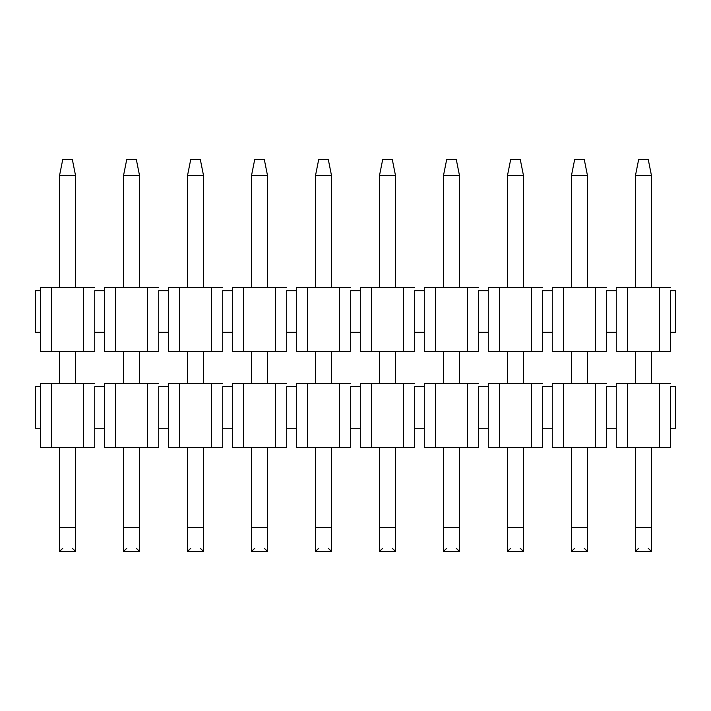 <?xml version="1.0" encoding="UTF-8"?>
<svg xmlns="http://www.w3.org/2000/svg" width="711" height="711" viewBox="0 0 711 711"><rect width="100%" height="100%" fill="white"/><g stroke="black" fill="none" stroke-linecap="round" stroke-linejoin="round"><path stroke-width="1.07" d="M670.651 290.71L675.45 290.71L670.651 290.71L670.651 332.304L675.45 332.304L675.45 290.71L675.45 332.304L670.651 332.304L670.651 290.71M670.651 287.511L659.452 287.511L659.452 351.501L670.651 351.501L670.651 332.304L670.651 351.501L659.452 351.501L659.452 287.511L670.651 287.511M616.259 287.511L659.452 287.511L627.457 287.511L627.457 351.501L659.452 351.501L616.259 351.501L616.259 335.503L616.259 351.501L627.457 351.501L627.457 287.511L616.259 287.511L616.259 290.71L616.259 287.511M616.259 290.71L616.259 335.503L616.259 290.71L606.661 290.71L616.259 290.71M606.661 290.71L606.661 332.304L616.259 332.304L606.661 332.304L606.661 290.71M606.661 287.511L595.462 287.511L595.462 351.501L606.661 351.501L606.661 332.304L606.661 351.501L595.462 351.501L595.462 287.511L606.661 287.511M552.269 287.511L595.462 287.511L563.467 287.511L563.467 351.501L595.462 351.501L552.269 351.501L552.269 335.503L552.269 351.501L563.467 351.501L563.467 287.511L552.269 287.511L552.269 290.71L552.269 287.511M552.269 290.71L552.269 335.503L552.269 290.71L542.671 290.71L552.269 290.71M542.671 290.71L542.671 332.304L552.269 332.304L542.671 332.304L542.671 290.71M542.671 287.511L531.472 287.511L531.472 351.501L542.671 351.501L542.671 332.304L542.671 351.501L531.472 351.501L531.472 287.511L542.671 287.511M488.279 287.511L531.472 287.511L499.478 287.511L499.478 351.501L531.472 351.501L488.279 351.501L488.279 335.503L488.279 351.501L499.478 351.501L499.478 287.511L488.279 287.511L488.279 290.71L488.279 287.511M488.279 290.71L488.279 335.503L488.279 290.71L478.681 290.71L488.279 290.71M478.681 290.71L478.681 332.304L488.279 332.304L478.681 332.304L478.681 290.71M478.681 287.511L467.483 287.511L467.483 351.501L478.681 351.501L478.681 332.304L478.681 351.501L467.483 351.501L467.483 287.511L478.681 287.511M424.289 287.511L467.483 287.511L435.488 287.511L435.488 351.501L467.483 351.501L424.289 351.501L424.289 335.503L424.289 351.501L435.488 351.501L435.488 287.511L424.289 287.511L424.289 290.71L424.289 287.511M424.289 290.71L424.289 335.503L424.289 290.71L414.691 290.71L424.289 290.71M414.691 290.71L414.691 332.304L424.289 332.304L414.691 332.304L414.691 290.71M414.691 287.511L403.493 287.511L403.493 351.501L414.691 351.501L414.691 332.304L414.691 351.501L403.493 351.501L403.493 287.511L414.691 287.511M360.299 287.511L403.493 287.511L371.498 287.511L371.498 351.501L403.493 351.501L360.299 351.501L360.299 335.503L360.299 351.501L371.498 351.501L371.498 287.511L360.299 287.511L360.299 290.71L360.299 287.511M360.299 290.71L360.299 335.503L360.299 290.71L350.701 290.71L360.299 290.71M350.701 290.71L350.701 332.304L360.299 332.304L350.701 332.304L350.701 290.71M350.701 287.511L339.502 287.511L339.502 351.501L350.701 351.501L350.701 332.304L350.701 351.501L339.502 351.501L339.502 287.511L350.701 287.511M296.309 287.511L339.502 287.511L307.507 287.511L307.507 351.501L339.502 351.501L296.309 351.501L296.309 335.503L296.309 351.501L307.507 351.501L307.507 287.511L296.309 287.511L296.309 290.71L296.309 287.511M296.309 290.71L296.309 335.503L296.309 290.71L286.711 290.71L296.309 290.71M286.711 290.71L286.711 332.304L296.309 332.304L286.711 332.304L286.711 290.71M286.711 287.511L275.512 287.511L275.512 351.501L286.711 351.501L286.711 332.304L286.711 351.501L275.512 351.501L275.512 287.511L286.711 287.511M232.319 287.511L275.512 287.511L243.518 287.511L243.518 351.501L275.512 351.501L232.319 351.501L232.319 335.503L232.319 351.501L243.518 351.501L243.518 287.511L232.319 287.511L232.319 290.71L232.319 287.511M232.319 290.71L232.319 335.503L232.319 290.71L222.721 290.71L232.319 290.71M222.721 290.71L222.721 332.304L232.319 332.304L222.721 332.304L222.721 290.71M222.721 287.511L211.523 287.511L211.523 351.501L222.721 351.501L222.721 332.304L222.721 351.501L211.523 351.501L211.523 287.511L222.721 287.511M168.329 287.511L211.523 287.511L179.528 287.511L179.528 351.501L211.523 351.501L168.329 351.501L168.329 335.503L168.329 351.501L179.528 351.501L179.528 287.511L168.329 287.511L168.329 290.71L168.329 287.511M168.329 290.71L168.329 335.503L168.329 290.71L158.731 290.71L168.329 290.71M158.731 290.71L158.731 332.304L168.329 332.304L158.731 332.304L158.731 290.71M158.731 287.511L147.532 287.511L147.532 351.501L158.731 351.501L158.731 332.304L158.731 351.501L147.532 351.501L147.532 287.511L158.731 287.511M104.339 287.511L147.532 287.511L115.538 287.511L115.538 351.501L147.532 351.501L104.339 351.501L104.339 335.503L104.339 351.501L115.538 351.501L115.538 287.511L104.339 287.511L104.339 290.71L104.339 287.511M104.339 290.71L104.339 335.503L104.339 290.71L94.741 290.71L104.339 290.71M94.741 290.71L94.741 332.304L104.339 332.304L94.741 332.304L94.741 290.71M94.741 287.511L83.543 287.511L83.543 351.501L94.741 351.501L94.741 332.304L94.741 351.501L83.543 351.501L83.543 287.511L94.741 287.511M40.349 287.511L83.543 287.511L51.547 287.511L51.547 351.501L83.543 351.501L40.349 351.501L40.349 335.503L40.349 351.501L51.547 351.501L51.547 287.511L40.349 287.511L40.349 290.71L40.349 287.511M40.349 290.71L40.349 335.503L40.349 290.71L35.55 290.71L40.349 290.71M35.55 290.71L35.55 332.304L40.349 332.304L35.55 332.304L35.55 290.71M638.656 159.531L648.254 159.531L638.656 159.531L635.456 175.528L638.656 159.531M651.454 175.528L648.254 159.531L651.454 175.528L635.456 175.528L651.454 175.528L651.454 287.511L651.454 175.528M635.456 175.528L635.456 287.511L635.456 175.528M635.456 351.501L635.456 383.496L635.456 351.501M635.456 447.486L635.456 527.473L651.454 527.473L651.454 447.486L651.454 551.469L651.454 527.473L635.456 527.473L635.456 447.486M651.454 383.496L651.454 351.501L651.454 383.496M651.454 551.469L648.254 548.27L651.454 551.469L635.456 551.469L635.456 527.473L635.456 551.469L651.454 551.469L635.456 551.469L638.656 548.27M574.666 159.531L584.264 159.531L574.666 159.531L571.466 175.528L574.666 159.531M587.464 175.528L584.264 159.531L587.464 175.528L571.466 175.528L587.464 175.528L587.464 287.511L587.464 175.528M571.466 175.528L571.466 287.511L571.466 175.528M571.466 351.501L571.466 383.496L571.466 351.501M571.466 447.486L571.466 527.473L587.464 527.473L587.464 447.486L587.464 551.469L587.464 527.473L571.466 527.473L571.466 447.486M587.464 383.496L587.464 351.501L587.464 383.496M571.466 551.469L571.466 527.473L571.466 551.469L587.464 551.469L571.466 551.469L574.666 548.27L571.466 551.469L587.464 551.469L584.264 548.27M510.676 159.531L520.274 159.531L510.676 159.531L507.476 175.528L510.676 159.531M523.474 175.528L520.274 159.531L523.474 175.528L507.476 175.528L523.474 175.528L523.474 287.511L523.474 175.528M507.476 175.528L507.476 287.511L507.476 175.528M507.476 351.501L507.476 383.496L507.476 351.501M507.476 447.486L507.476 527.473L523.474 527.473L523.474 447.486L523.474 551.469L523.474 527.473L507.476 527.473L507.476 447.486M523.474 383.496L523.474 351.501L523.474 383.496M507.476 551.469L507.476 527.473L507.476 551.469L523.474 551.469L507.476 551.469L510.676 548.27L507.476 551.469L523.474 551.469L520.274 548.27M446.686 159.531L456.284 159.531L446.686 159.531L443.486 175.528L446.686 159.531M459.484 175.528L456.284 159.531L459.484 175.528L443.486 175.528L459.484 175.528L459.484 287.511L459.484 175.528M443.486 175.528L443.486 287.511L443.486 175.528M443.486 351.501L443.486 383.496L443.486 351.501M443.486 447.486L443.486 527.473L459.484 527.473L459.484 447.486L459.484 551.469L459.484 527.473L443.486 527.473L443.486 447.486M459.484 383.496L459.484 351.501L459.484 383.496M456.284 548.27L459.484 551.469L443.486 551.469L443.486 527.473L443.486 551.469L459.484 551.469L443.486 551.469L446.686 548.27M382.696 159.531L392.294 159.531L382.696 159.531L379.496 175.528L382.696 159.531M395.494 175.528L392.294 159.531L395.494 175.528L379.496 175.528L395.494 175.528L395.494 287.511L395.494 175.528M379.496 175.528L379.496 287.511L379.496 175.528M379.496 351.501L379.496 383.496L379.496 351.501M379.496 447.486L379.496 527.473L395.494 527.473L395.494 447.486L395.494 551.469L395.494 527.473L379.496 527.473L379.496 447.486M395.494 383.496L395.494 351.501L395.494 383.496M392.294 548.27L395.494 551.469L379.496 551.469L379.496 527.473L379.496 551.469L395.494 551.469L379.496 551.469L382.696 548.27M318.706 159.531L328.304 159.531L318.706 159.531L315.506 175.528L318.706 159.531M331.504 175.528L328.304 159.531L331.504 175.528L315.506 175.528L331.504 175.528L331.504 287.511L331.504 175.528M315.506 175.528L315.506 287.511L315.506 175.528M315.506 351.501L315.506 383.496L315.506 351.501M315.506 447.486L315.506 527.473L331.504 527.473L331.504 447.486L331.504 551.469L331.504 527.473L315.506 527.473L315.506 447.486M331.504 383.496L331.504 351.501L331.504 383.496M315.506 551.469L315.506 527.473L315.506 551.469L331.504 551.469L315.506 551.469L318.706 548.27L315.506 551.469L331.504 551.469L328.304 548.27M254.716 159.531L264.314 159.531L254.716 159.531L251.516 175.528L254.716 159.531M267.514 175.528L264.314 159.531L267.514 175.528L251.516 175.528L267.514 175.528L267.514 287.511L267.514 175.528M251.516 175.528L251.516 287.511L251.516 175.528M251.516 351.501L251.516 383.496L251.516 351.501M251.516 447.486L251.516 527.473L267.514 527.473L267.514 447.486L267.514 551.469L267.514 527.473L251.516 527.473L251.516 447.486M267.514 383.496L267.514 351.501L267.514 383.496M264.314 548.27L267.514 551.469L251.516 551.469L251.516 527.473L251.516 551.469L267.514 551.469L251.516 551.469L254.716 548.27M190.726 159.531L200.324 159.531L190.726 159.531L187.526 175.528L190.726 159.531M203.524 175.528L200.324 159.531L203.524 175.528L187.526 175.528L203.524 175.528L203.524 287.511L203.524 175.528M187.526 175.528L187.526 287.511L187.526 175.528M187.526 351.501L187.526 383.496L187.526 351.501M187.526 447.486L187.526 527.473L203.524 527.473L203.524 447.486L203.524 551.469L203.524 527.473L187.526 527.473L187.526 447.486M203.524 383.496L203.524 351.501L203.524 383.496M187.526 551.469L187.526 527.473L187.526 551.469L203.524 551.469L187.526 551.469L190.726 548.27L187.526 551.469L203.524 551.469L200.324 548.27M126.736 159.531L136.334 159.531L126.736 159.531L123.536 175.528L126.736 159.531M139.534 175.528L136.334 159.531L139.534 175.528L123.536 175.528L139.534 175.528L139.534 287.511L139.534 175.528M123.536 175.528L123.536 287.511L123.536 175.528M123.536 351.501L123.536 383.496L123.536 351.501M123.536 447.486L123.536 527.473L139.534 527.473L139.534 447.486L139.534 551.469L139.534 527.473L123.536 527.473L123.536 447.486M139.534 383.496L139.534 351.501L139.534 383.496M123.536 551.469L123.536 527.473L123.536 551.469L139.534 551.469L123.536 551.469L126.736 548.27L123.536 551.469L139.534 551.469L136.334 548.27M62.746 159.531L72.344 159.531L62.746 159.531L59.546 175.528L62.746 159.531M75.544 175.528L72.344 159.531L75.544 175.528L59.546 175.528L75.544 175.528L75.544 287.511L75.544 175.528M59.546 175.528L59.546 287.511L59.546 175.528M59.546 351.501L59.546 383.496L59.546 351.501M59.546 447.486L59.546 527.473L75.544 527.473L75.544 447.486L75.544 551.469L75.544 527.473L59.546 527.473L59.546 447.486M75.544 383.496L75.544 351.501L75.544 383.496M72.344 548.27L75.544 551.469L59.546 551.469L59.546 527.473L59.546 551.469L75.544 551.469L59.546 551.469L62.746 548.27M670.651 386.695L675.45 386.695L670.651 386.695L670.651 428.289L675.45 428.289L675.45 386.695L675.45 428.289L670.651 428.289L670.651 386.695M670.651 383.496L659.452 383.496L659.452 447.486L670.651 447.486L670.651 428.289L670.651 447.486L659.452 447.486L659.452 383.496L670.651 383.496M616.259 383.496L659.452 383.496L627.457 383.496L627.457 447.486L659.452 447.486L616.259 447.486L616.259 431.488L616.259 447.486L627.457 447.486L627.457 383.496L616.259 383.496L616.259 386.695L616.259 383.496M616.259 386.695L616.259 431.488L616.259 386.695L606.661 386.695L616.259 386.695M606.661 386.695L606.661 428.289L616.259 428.289L606.661 428.289L606.661 386.695M606.661 383.496L595.462 383.496L595.462 447.486L606.661 447.486L606.661 428.289L606.661 447.486L595.462 447.486L595.462 383.496L606.661 383.496M552.269 383.496L595.462 383.496L563.467 383.496L563.467 447.486L595.462 447.486L552.269 447.486L552.269 431.488L552.269 447.486L563.467 447.486L563.467 383.496L552.269 383.496L552.269 386.695L552.269 383.496M552.269 386.695L552.269 431.488L552.269 386.695L542.671 386.695L552.269 386.695M542.671 386.695L542.671 428.289L552.269 428.289L542.671 428.289L542.671 386.695M542.671 383.496L531.472 383.496L531.472 447.486L542.671 447.486L542.671 428.289L542.671 447.486L531.472 447.486L531.472 383.496L542.671 383.496M488.279 383.496L531.472 383.496L499.478 383.496L499.478 447.486L531.472 447.486L488.279 447.486L488.279 431.488L488.279 447.486L499.478 447.486L499.478 383.496L488.279 383.496L488.279 386.695L488.279 383.496M488.279 386.695L488.279 431.488L488.279 386.695L478.681 386.695L488.279 386.695M478.681 386.695L478.681 428.289L488.279 428.289L478.681 428.289L478.681 386.695M478.681 383.496L467.483 383.496L467.483 447.486L478.681 447.486L478.681 428.289L478.681 447.486L467.483 447.486L467.483 383.496L478.681 383.496M424.289 383.496L467.483 383.496L435.488 383.496L435.488 447.486L467.483 447.486L424.289 447.486L424.289 431.488L424.289 447.486L435.488 447.486L435.488 383.496L424.289 383.496L424.289 386.695L424.289 383.496M424.289 386.695L424.289 431.488L424.289 386.695L414.691 386.695L424.289 386.695M414.691 386.695L414.691 428.289L424.289 428.289L414.691 428.289L414.691 386.695M414.691 383.496L403.493 383.496L403.493 447.486L414.691 447.486L414.691 428.289L414.691 447.486L403.493 447.486L403.493 383.496L414.691 383.496M360.299 383.496L403.493 383.496L371.498 383.496L371.498 447.486L403.493 447.486L360.299 447.486L360.299 431.488L360.299 447.486L371.498 447.486L371.498 383.496L360.299 383.496L360.299 386.695L360.299 383.496M360.299 386.695L360.299 431.488L360.299 386.695L350.701 386.695L360.299 386.695M350.701 386.695L350.701 428.289L360.299 428.289L350.701 428.289L350.701 386.695M350.701 383.496L339.502 383.496L339.502 447.486L350.701 447.486L350.701 428.289L350.701 447.486L339.502 447.486L339.502 383.496L350.701 383.496M296.309 383.496L339.502 383.496L307.507 383.496L307.507 447.486L339.502 447.486L296.309 447.486L296.309 431.488L296.309 447.486L307.507 447.486L307.507 383.496L296.309 383.496L296.309 386.695L296.309 383.496M296.309 386.695L296.309 431.488L296.309 386.695L286.711 386.695L296.309 386.695M286.711 386.695L286.711 428.289L296.309 428.289L286.711 428.289L286.711 386.695M286.711 383.496L275.512 383.496L275.512 447.486L286.711 447.486L286.711 428.289L286.711 447.486L275.512 447.486L275.512 383.496L286.711 383.496M232.319 383.496L275.512 383.496L243.518 383.496L243.518 447.486L275.512 447.486L232.319 447.486L232.319 431.488L232.319 447.486L243.518 447.486L243.518 383.496L232.319 383.496L232.319 386.695L232.319 383.496M232.319 386.695L232.319 431.488L232.319 386.695L222.721 386.695L232.319 386.695M222.721 386.695L222.721 428.289L232.319 428.289L222.721 428.289L222.721 386.695M222.721 383.496L211.523 383.496L211.523 447.486L222.721 447.486L222.721 428.289L222.721 447.486L211.523 447.486L211.523 383.496L222.721 383.496M168.329 383.496L211.523 383.496L179.528 383.496L179.528 447.486L211.523 447.486L168.329 447.486L168.329 431.488L168.329 447.486L179.528 447.486L179.528 383.496L168.329 383.496L168.329 386.695L168.329 383.496M168.329 386.695L168.329 431.488L168.329 386.695L158.731 386.695L168.329 386.695M158.731 386.695L158.731 428.289L168.329 428.289L158.731 428.289L158.731 386.695M158.731 383.496L147.532 383.496L147.532 447.486L158.731 447.486L158.731 428.289L158.731 447.486L147.532 447.486L147.532 383.496L158.731 383.496M104.339 383.496L147.532 383.496L115.538 383.496L115.538 447.486L147.532 447.486L104.339 447.486L104.339 431.488L104.339 447.486L115.538 447.486L115.538 383.496L104.339 383.496L104.339 386.695L104.339 383.496M104.339 386.695L104.339 431.488L104.339 386.695L94.741 386.695L104.339 386.695M94.741 386.695L94.741 428.289L104.339 428.289L94.741 428.289L94.741 386.695M94.741 383.496L83.543 383.496L83.543 447.486L94.741 447.486L94.741 428.289L94.741 447.486L83.543 447.486L83.543 383.496L94.741 383.496M40.349 383.496L83.543 383.496L51.547 383.496L51.547 447.486L83.543 447.486L40.349 447.486L40.349 431.488L40.349 447.486L51.547 447.486L51.547 383.496L40.349 383.496L40.349 386.695L40.349 383.496M40.349 386.695L40.349 431.488L40.349 386.695L35.55 386.695L40.349 386.695M35.55 386.695L35.55 428.289L40.349 428.289L35.55 428.289L35.55 386.695"/></g></svg>
